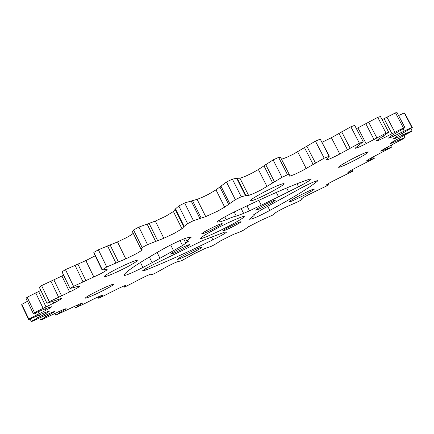 <?xml version="1.0" encoding="UTF-8"?>
<svg xmlns="http://www.w3.org/2000/svg" width="434" height="434" viewBox="0 0 434 434"><rect width="100%" height="100%" fill="white"/><g stroke="black" fill="none" stroke-linecap="round" stroke-linejoin="round"><path stroke-width="0.65" d="M224.785 216.886L226.206 219.723L220.071 221.91L217.19 222.04C217.423 221.134 221.459 218.606 229.293 214.461L234.631 211.776C269.411 195.002 294.464 184.119 309.789 179.123L311.303 178.911C310.863 179.909 306.616 182.524 298.554 186.766L278.53 196.803L276.306 192.419M140.453 262.434L142.916 267.463C132.403 272.769 126.115 275.46 124.053 275.541L124.048 275.514C123.88 272.791 137.139 263.823 163.835 248.628L168.544 246.083C177.935 241.299 184.347 238.483 187.786 237.642L191.155 237.284L189.555 238.765C187.645 240.073 186.761 240.892 186.902 241.212L188.34 241.353L182.524 245.546L152.112 262.695L149.318 257.015M193.027 252.517C198.864 249.474 201.902 247.657 202.146 247.065C200.649 247.141 195.398 249.447 186.392 253.993C180.549 257.042 177.533 258.843 177.343 259.402C178.917 259.299 184.146 256.999 193.027 252.517M303.268 195.663C310.277 192.002 313.988 189.788 314.406 189.012C313.212 188.974 308.4 191.085 299.981 195.354C292.95 199.032 289.266 201.235 288.925 201.962C290.178 201.973 294.963 199.873 303.268 195.663M354.334 160.471C363.074 155.877 367.728 153.028 368.309 151.933C367.045 151.764 361.744 154.048 352.413 158.801C343.625 163.434 339.003 166.26 338.542 167.28C339.871 167.421 345.139 165.153 354.334 160.471M270.008 192.555C278.981 187.808 283.679 184.841 284.091 183.658C282.295 183.392 275.655 186.175 264.181 192.007C255.176 196.792 250.526 199.732 250.239 200.833C252.143 201.045 258.735 198.289 270.008 192.555M126.451 267.306C133.493 263.601 137.101 261.328 137.269 260.487C137.263 259.44 125.073 264.534 114.907 269.872C107.871 273.588 104.306 275.845 104.209 276.632C104.35 277.641 116.551 272.503 126.451 267.306M104.713 289.738C110.48 286.728 113.437 284.916 113.589 284.319C113.648 283.521 102.907 288.143 94.178 292.695C88.417 295.711 85.487 297.507 85.389 298.071C85.427 298.836 96.185 294.187 104.713 289.738M233.834 226.125C238.456 223.705 240.875 222.241 241.076 221.736C240.045 221.72 236.302 223.347 229.857 226.608C225.224 229.038 222.821 230.492 222.647 230.98C223.722 230.975 227.449 229.358 233.834 226.125M267.181 205.201C272.351 202.483 275.058 200.823 275.308 200.22C274.283 200.155 270.431 201.815 263.758 205.195C258.577 207.924 255.886 209.573 255.675 210.148C256.744 210.197 260.579 208.548 267.181 205.201M214.353 228.49C219.387 225.848 221.996 224.232 222.186 223.64C220.966 223.581 216.707 225.398 209.41 229.092C204.376 231.745 201.783 233.351 201.631 233.915C202.9 233.953 207.143 232.147 214.353 228.49M182.942 248.828C187.434 246.479 189.761 245.053 189.918 244.559C188.698 244.564 184.58 246.338 177.56 249.881C173.063 252.241 170.752 253.657 170.627 254.134C171.891 254.107 175.998 252.344 182.942 248.828M227.275 226.922C238.109 221.248 243.778 217.776 244.277 216.517C244.266 215.373 230.373 221.324 217.32 228.132C206.459 233.845 200.866 237.273 200.541 238.418C200.73 239.514 214.624 233.503 227.275 226.922M85.21 303.323L75.554 307.852L82.514 303.16C81.934 303.057 79.118 304.196 74.078 306.583L55.823 315.203L66.212 308.764C65.794 308.607 63.397 309.534 59.013 311.541L42.244 319.467L40.655 319.885L54.874 311.552C54.581 311.368 52.628 312.068 49.015 313.657L32.051 321.372L31.237 321.361L46.031 313.429L49.595 311.037L45.158 312.469L28.682 319.598L28.801 319.099L46.058 310.212C49.644 308.308 51.451 307.163 51.478 306.767L48.451 307.581L33.347 313.679L34.53 312.637L55.156 302.395C59.284 300.219 61.373 298.896 61.433 298.424L46.98 303.301L49.319 301.706L73.286 290.2C77.702 287.867 79.943 286.44 80.008 285.914L70.037 288.464L73.541 286.331L99.901 274.131C104.654 271.613 107.068 270.062 107.149 269.476L102.077 269.953L106.759 266.986L125.789 258.848L134.133 254.829C138.554 252.496 141.148 250.885 141.913 250L142.092 249.387L140.92 248.948L142.157 247.505L147.538 244.619L163.835 238.261L174.24 233.362L181.976 228.772L184.141 226.407L187.591 223.646L193.445 220.651L205.721 216.62L217.684 211.136L224.671 207.137L235.358 199.667L241.261 196.781L245.487 195.701L248.611 195.419C251.449 194.562 255.729 192.663 261.458 189.707L281.986 177.327L287.509 174.756L289.359 174.642L288.973 175.889L289.532 176.112C291.469 175.846 295.793 173.991 302.509 170.551L324.198 158.155L329.335 156.191L325.825 160.027C326.921 160.227 331.05 158.502 338.216 154.846L359.412 143.247L363.193 141.734L355.072 148.238C355.967 148.444 359.645 146.909 366.112 143.638L386.032 133.167L388.685 132.267L376.028 140.958C376.576 141.186 379.354 140.079 384.35 137.632L403.441 127.981L404.955 127.667L390.98 136.124L388.484 138.083C388.815 138.294 390.801 137.54 394.446 135.826L411.85 127.363L412.3 127.574L396.703 136.504L392.862 139.216L396.877 137.811L412.034 130.748L411.535 131.41L395.19 140.372C391.734 142.325 389.992 143.475 389.965 143.817L405.063 137.47L403.761 138.5L387.378 147.169C383.13 149.48 380.938 150.853 380.813 151.287L392.108 146.86L374.276 156.311C369.329 158.92 366.725 160.493 366.453 161.025L374.309 158.302L356.867 167.253C351.334 170.101 348.339 171.848 347.884 172.504L352.69 171.24L336.052 179.53C330.041 182.54 326.694 184.445 326.005 185.242L328.408 184.873L328.142 185.226L312.621 192.723C306.892 195.506 303.236 197.513 301.657 198.734L301.516 199.027L302.259 199.108L301.435 199.873L298.012 201.718L287.275 206.481C281.981 208.971 278.107 211.027 275.661 212.644L273.208 214.863L260.617 220.505L248.595 226.694L244.038 229.906L240.387 231.761L233.188 234.517L220.987 240.626L214.423 244.754L210.756 246.566L205.494 248.27L193.342 254.183L181.238 260.905L178.043 261.512C175.298 262.494 171.338 264.36 166.157 267.111L155.877 272.872L152.35 274.505L151.265 274.7L151.661 274.038L151.357 273.973C149.448 274.5 145.661 276.219 139.987 279.143L124.656 287.091L124.227 287.091L126.006 285.36C124.959 285.431 121.433 286.972 115.433 289.972L98.8 298.337L102.755 295.212C101.963 295.185 98.773 296.531 93.191 299.248L85.21 303.323M382.099 119.654L395.51 112.856L397.072 112.628L404.955 127.667M356.412 128.676L377.775 117.354L380.466 116.534L388.685 132.267M322.142 142.222L331.386 137.708L350.873 126.788L354.686 125.35L363.193 141.734M281.46 159.159C283.977 158.605 288.138 156.826 293.943 153.815L315.442 141.142L320.243 139.113L329.335 156.191M140.92 248.948L132.386 231.588L133.547 229.993L138.902 227.074L155.339 221.074L165.755 216.246L173.41 211.521L175.45 208.911L178.792 205.955L184.624 202.955L197.09 199.342C200.383 198.219 204.381 196.423 209.079 193.965L216.007 189.875L226.472 182.014L232.369 179.144L236.687 178.266L239.931 178.233C242.823 177.49 247.12 175.634 252.827 172.672L258.382 169.51L273.111 159.902L278.644 157.374L280.57 157.417L289.359 174.642M102.077 269.953L93.76 252.859L93.852 252.414L98.377 249.778L117.505 241.928L125.849 237.946C129.641 235.922 132.099 234.382 133.233 233.308M70.037 288.464L62.008 271.825L65.469 269.623L85.878 260.579L95.187 255.794M46.98 303.301L39.299 287.286L41.593 285.605L63.641 275.205M212.877 239.834C221.291 235.64 225.892 233.009 226.684 231.94L224.405 232.201L203.193 240.338L151.656 265.396C145.716 268.505 142.672 270.36 142.52 270.952L145.357 270.198C163.547 263.064 186.05 252.941 212.877 239.834L211.575 237.224M142.916 267.463L152.112 262.695M267.664 206.172L269.823 210.43C293.796 197.307 309.648 187.559 317.368 181.19L317.118 180.696M269.823 210.43C260.72 215.275 254.487 218.172 251.123 219.121L250.57 218.02M249.279 219.002L251.123 219.121M249.414 219.273L251.026 217.722C253.277 216.284 254.346 215.405 254.237 215.09L253.619 214.938L260.226 210.425L302.254 187.401C311.27 182.828 316.424 180.593 317.726 180.696L317.368 181.19M226.206 219.723C231.512 217.445 234.881 216.246 236.308 216.121L234.224 211.976M258.767 200.329L261.225 205.19L278.53 196.803M261.225 205.19L249.485 210.81L246.979 205.846M241.206 208.602L243.615 213.387L249.485 210.81M243.615 213.387L236.308 216.121M28.682 319.598L21.7 304.956L21.776 304.37L27.44 301.315M33.347 313.679L26.018 298.337L27.158 297.214L40.823 290.46M398.602 115.547L404.271 112.927L404.765 113.225L412.3 127.574M74.784 306.247L75.554 307.852M54.977 313.44L55.823 315.203M374.309 158.302L373.49 156.723M392.108 146.86L391.208 145.135M405.063 137.47L404.065 135.565M412.034 130.748L410.841 128.475M411.85 127.363L404.271 112.927M403.441 127.981L395.51 112.856M386.032 133.167L377.775 117.354M359.412 143.247L350.873 126.788M320.243 139.113L328.977 156.061M324.198 158.155L315.442 141.142M278.644 157.374L287.509 174.756M281.986 177.327L273.111 159.902M232.369 179.144L241.261 196.781M235.358 199.667L226.472 182.014M184.624 202.955L193.445 220.651M187.591 223.646L178.792 205.955M138.902 227.074L147.538 244.619M142.157 247.505L133.547 229.993M98.377 249.778L106.759 266.986M102.202 269.568L93.852 252.414M65.469 269.623L73.541 286.331M41.593 285.605L49.319 301.706M27.158 297.214L34.53 312.637M21.776 304.37L28.801 319.099M30.125 319.033L31.237 321.361M39.727 317.943L40.655 319.885M217.369 221.655L217.608 222.127M384.35 137.632L383.417 135.842M366.112 143.638L357.936 127.9M289.532 176.112L289.115 175.293M248.611 195.419L239.931 178.233M205.721 216.62L197.09 199.342M163.835 238.261L155.339 221.074M125.789 258.848L117.505 241.928M93.89 277.093L85.878 260.579M69.652 292.028L61.937 276.046M53.729 303.127L52.85 301.294M39.06 313.787L38.138 311.862M39.966 316.657L39.201 315.062M59.463 312.941L58.829 311.628M61.172 311.981L60.614 310.815M65.089 309.681L64.802 309.079M52.726 313.104L52.324 312.263M47.713 315.892L47.062 314.536M45.624 317.015L44.908 315.518M46.031 313.429L45.505 312.328M37.53 317.91L36.706 316.185M46.058 310.212L45.386 308.802M36.342 315.144L35.306 312.985M46.026 306.914L38.642 291.502M43.112 308.308L35.729 292.885M61.579 295.842L53.865 279.805M58.612 297.203L50.886 281.14M85.905 280.684L77.87 264.089M83.062 281.921L75.006 265.288M141.913 250L141.489 249.138M118.422 261.962L110.095 244.922M115.894 262.977L107.551 245.883M181.976 228.772L173.41 211.521M157.629 240.637L149.074 223.304M155.622 241.337L147.039 223.944M183.875 226.901L175.217 209.476M184.141 226.407L175.45 208.911M224.671 207.137L216.007 189.875M201.159 218.058L192.452 200.611M199.835 218.373L191.096 200.861M228.599 204.322L219.843 186.902M229.662 203.443L220.873 185.958M267.051 186.598L258.382 169.51M246.024 195.794L237.257 178.428M245.487 195.701L236.687 178.266M272.709 183.039L263.959 165.81M274.483 181.841L265.7 164.562M306.23 168.538L297.643 151.775M313.158 164.491L304.505 147.631M315.491 163.07L306.811 146.16M339.8 154.005L331.386 137.708M347.471 149.763L339.003 133.401M350.173 148.222L341.683 131.822M373.994 139.466L365.786 123.69M376.864 137.903L368.634 122.111M391.989 133.743L384.079 118.612M394.848 132.251L386.927 117.109M394.446 135.826L393.725 134.448M401.483 132.375L400.495 130.493M404.195 131.014L403.088 128.909M396.877 137.811L396.313 136.732M403.072 134.898L402.258 133.336M405.53 133.705L404.645 132.017M392.466 143.041L392.032 142.222M397.68 140.708L396.985 139.379M399.817 139.715L399.052 138.251M382.197 150.94L381.893 150.354M386.363 149.198L385.766 148.054M388.148 148.406L387.475 147.115M367.083 160.938L366.887 160.564M370.186 159.766L369.687 158.811M371.602 159.18L371.021 158.057M350.129 171.897L349.739 171.132M351.182 171.511L350.694 170.567M327.073 185.134L326.786 184.569M327.762 184.938L327.377 184.19M301.771 199.092L301.614 198.783M302.107 199.07L301.847 198.56M151.553 274.288L151.395 273.968M151.33 274.554L151.07 274.033M125.252 286.163L124.976 285.588M124.677 286.603L124.303 285.838M100.894 296.666L100.514 295.885M99.95 297.279L99.484 296.319M77.914 306.203L77.36 305.059M79.238 305.411L78.766 304.435M82.059 303.616L81.874 303.236M189.555 238.765L188.915 237.474M185.909 243.333L183.745 238.971M180.039 240.534L182.524 245.546M173.54 250.673L170.719 244.966M157.092 252.463L159.962 258.29M144.847 269.156L145.357 270.198M253.711 214.716L253.852 214.993M220.071 221.91L219.224 220.212M298.554 186.766L297.019 183.75M286.662 187.971L288.659 191.893M352.696 171.164L352.001 169.824M328.408 184.873L327.892 183.875M302.259 199.108L301.939 198.49M151.265 274.7L150.951 274.066M124.227 287.091L123.728 286.071M98.746 298.299L98.084 296.932M185.464 238.32L186.902 241.212M253.939 214.494L254.237 215.09"/></g></svg>
